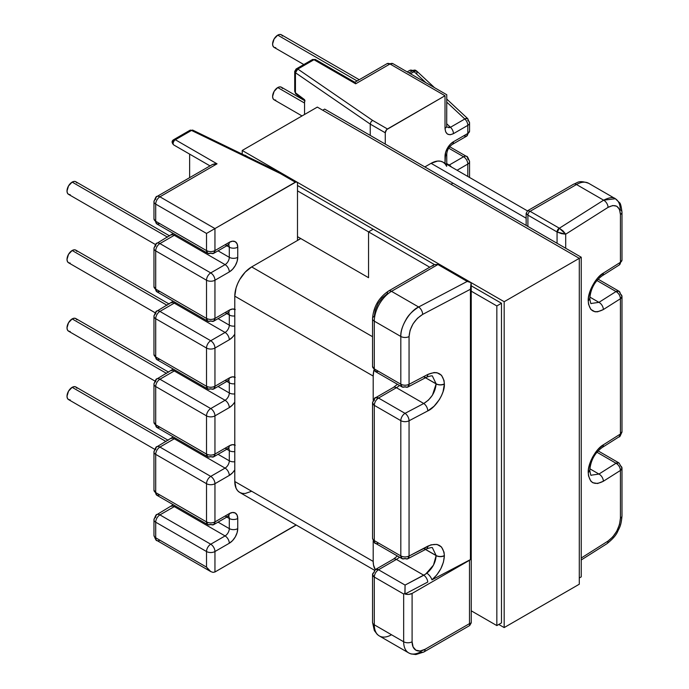 <?xml version="1.0" encoding="UTF-8"?>
<svg xmlns="http://www.w3.org/2000/svg" width="689" height="689" viewBox="0 0 689 689"><rect width="100%" height="100%" fill="white"/><g stroke="black" fill="none" stroke-linecap="round" stroke-linejoin="round"><path stroke-width="1.03" d="M432.511 547.996L436.128 555.506A5.968 3.479 -0.6 0 0 444.371 555.558A5.968 3.479 179.4 0 1 436.128 555.506L425.535 549.443L436.128 555.558L433.502 565.092L425.742 574.032L405.063 585.082L378.511 569.751L396.408 559.416L423.778 575.229A5.968 3.281 62.2 0 1 427.774 582.041L405.02 594.021L408.732 594.409L412.1 593.427L469.493 560.295L412.1 593.427L412.1 641.769L413.09 646.937L415.906 650.183L420.126 651.002L425.096 649.271L469.493 623.64L469.493 560.295A5.968 3.445 0 0 0 470.441 559.58L431.934 579.854C439.608 573.024 443.75 564.997 444.371 555.782L444.371 555.558C443.234 545.214 437.696 542.088 427.774 546.179L409.059 556.032L409.059 420.772L427.774 410.92C435.93 407.423 444.999 392.747 444.371 384.066L444.371 383.851A5.968 3.479 179.4 0 1 436.128 383.79L425.483 377.753L436.128 383.902L432.451 395.185L428.455 400.094L423.752 403.496L405.037 413.348L378.511 398.044L396.408 387.709L423.752 403.496L396.408 387.709A16.467 9.508 120 0 0 399.474 385.461A16.467 9.508 120 0 1 396.408 387.709A5.968 3.445 -120 0 0 393.419 387.416A5.968 3.445 60 0 1 396.408 387.709L378.511 398.044A5.968 3.445 120 0 0 374.291 405.347L374.291 540.615L400.817 555.928L400.817 420.66L374.291 405.347A5.968 3.445 180 0 1 372.542 402.91A5.968 3.445 180 0 1 374.291 400.473A5.968 3.445 60 0 1 375.531 397.742A5.968 3.445 60 0 1 378.511 398.044L375.531 397.742C375.049 397.079 374.049 398.802 372.542 402.91L374.291 405.347L400.817 420.66A5.968 3.445 -60 0 1 405.037 413.348L378.511 398.044C375.953 399.809 374.54 402.247 374.291 405.347L374.291 540.615A5.968 3.445 120 0 0 375.531 543.345A5.968 3.445 -60 0 1 374.291 540.615A5.968 3.445 180 0 1 372.542 538.178A5.968 3.445 0 0 0 374.291 540.615L400.817 555.928L402.049 558.658A5.968 3.445 -60 0 1 400.817 555.928A5.968 3.445 0 0 0 409.059 556.032L430.987 544.835L436.938 544.405L441.511 546.988L444.017 552.199L444.371 555.782L443.432 562.138L440.839 568.726L436.869 574.85L431.934 579.854L470.441 559.58L470.441 289.251L422.65 314.408L417.448 318.292L413.038 323.864L410.093 330.281L409.059 336.577L409.059 384.324L427.774 374.471L434.079 372.525L436.938 372.689L441.511 375.272L444.017 380.483L444.371 384.066L443.053 391.705L441.511 395.65L439.444 399.482L434.079 406.226L427.774 410.92L409.059 420.772L409.059 556.032A5.968 3.281 62.2 0 1 407.81 558.77A5.968 3.281 62.2 0 1 405.037 558.357A5.968 3.445 -60 0 1 402.049 558.658L375.531 543.345A5.968 3.445 -60 0 0 378.511 543.053M436.128 555.506L436.128 555.61A5.968 3.411 0.6 0 0 444.371 555.782A5.968 3.411 -179.4 0 1 436.128 555.61L425.483 549.469L436.128 555.61C435.672 562.379 432.58 568.236 426.853 573.205L423.778 575.229L396.408 559.416A16.467 9.508 120 0 0 399.474 557.168A16.467 9.508 120 0 1 396.408 559.416A5.968 3.445 -120 0 0 393.419 559.124A5.968 3.445 60 0 1 396.408 559.416L378.511 569.751A5.968 3.445 120 0 0 374.291 577.055L374.291 624.811L403.659 641.769L403.659 594.013L374.291 577.055L403.659 594.013L404.882 593.315L405.063 585.082L378.511 569.751L375.531 569.458A5.968 3.445 60 0 1 378.511 569.751C375.953 571.517 374.54 573.954 374.291 577.055A5.968 3.445 180 0 1 372.542 574.626A5.968 3.445 180 0 1 374.291 572.189A5.968 3.445 60 0 1 375.531 569.458L372.542 574.626L374.291 577.055L374.291 624.811A24.348 14.056 120 0 0 379.338 635.956A24.348 14.056 -60 0 1 374.291 624.811A5.968 3.445 180 0 1 372.542 622.374A5.968 3.445 0 0 0 374.291 624.811L403.659 641.769A5.968 3.445 0 0 0 412.1 641.769L412.1 593.427A5.968 3.445 180 0 1 405.02 594.021L427.774 582.041A5.968 3.281 -117.8 0 0 423.778 575.229L405.063 585.082L405.02 594.021L404.882 593.315L403.659 594.013L403.659 641.769A24.348 14.056 120 0 0 408.706 652.914A24.348 14.056 -60 0 1 403.659 641.769A5.968 3.445 180 0 0 412.1 641.769A18.379 10.611 -60 0 0 425.096 649.271A5.968 3.445 60 0 1 423.864 652.001A5.968 3.445 -120 0 0 425.096 649.271L469.493 623.64L469.683 625.543L469.493 623.64L471.242 622.856L469.493 623.64L469.493 560.295A5.968 3.445 180 0 0 470.441 559.58L470.441 289.251L471.078 282.628L470.441 289.251L422.65 314.408A5.968 3.281 -117.8 0 0 418.628 306.993L467.194 281.431L437.928 264.533L391.507 291.335L418.628 306.993L391.507 291.335A24.348 14.056 120 0 0 374.291 321.152L374.291 368.899L400.817 384.212L400.817 336.465L374.291 321.152L400.817 336.465C400.791 331.28 402.531 325.656 406.036 319.593C408.198 315.304 412.401 311.101 418.628 306.993A5.968 3.281 62.2 0 1 422.65 314.408C414.451 319.679 409.921 327.068 409.059 336.577A5.968 3.445 180 0 1 400.817 336.465A5.968 3.445 0 0 0 409.059 336.577L409.059 384.324C406.26 385.547 403.513 385.513 400.817 384.212L374.291 368.899A5.968 3.445 120 0 0 375.531 371.638L374.291 368.899L374.291 321.152A24.348 14.056 -60 0 1 391.507 291.335L437.928 264.533L467.194 281.431L471.078 282.628L467.194 281.431L418.628 306.993C409.817 310.851 400.016 327.06 400.817 336.465L400.817 384.212A5.968 3.445 0 0 0 409.059 384.324A5.968 3.281 62.2 0 1 407.81 387.063L409.059 384.324L427.774 374.471A5.968 3.281 62.2 0 1 426.534 377.202A5.968 3.281 -117.8 0 0 427.774 374.471C437.696 370.381 443.234 373.507 444.371 383.851A5.968 3.479 -0.6 0 1 436.128 383.79L436.128 383.902C435.276 392.368 431.15 398.897 423.752 403.496L405.037 413.348A5.968 3.445 120 0 0 400.817 420.66L400.817 555.928C403.513 557.22 406.26 557.263 409.059 556.032L407.81 558.77L426.534 548.918A5.968 3.281 62.2 0 1 423.752 548.504M412.78 70.674L415.76 70.381A5.968 3.445 120 0 0 412.78 70.674A5.968 3.445 -120 0 0 409.791 70.381L412.78 70.674L408.93 72.896L412.78 70.674A5.968 3.445 60 0 1 414.02 71.604L425.914 82.706L414.02 71.604A5.968 3.445 -120 0 0 412.78 70.674M277.745 35.139L357.1 80.949L277.745 35.139A7.278 4.203 120 0 0 272.99 41.547A7.278 4.203 120 0 0 274.101 47.386L272.99 46.103L272.594 44.053L274.101 38.98L277.745 35.139L279.717 34.45L281.388 34.777A7.278 4.203 120 0 0 277.745 35.139M277.745 87.563L304.555 103.049L277.745 87.563A7.278 4.203 120 0 0 272.99 93.98A7.278 4.203 120 0 0 274.101 99.81L272.99 98.527L272.594 96.477L274.101 91.404L277.745 87.563L279.717 86.883L281.388 87.202A7.278 4.203 120 0 0 277.745 87.563M72.156 182.094L167.548 237.162L72.156 182.094A7.278 4.203 120 0 0 67.401 188.502A7.278 4.203 120 0 0 68.521 194.341L67.401 193.058L67.014 191.008L68.521 185.935L72.156 182.094L74.128 181.405L75.799 181.732A7.278 4.203 120 0 0 72.156 182.094M72.156 250.503L167.039 305.279L72.156 250.503A7.278 4.203 120 0 0 67.401 256.919A7.278 4.203 120 0 0 68.521 262.75L67.401 261.467L67.014 259.417L68.521 254.344L72.156 250.503L74.128 249.814L75.799 250.141A7.278 4.203 120 0 0 72.156 250.503M72.156 318.912L166.54 373.404L72.156 318.912A7.278 4.203 120 0 0 67.401 325.329A7.278 4.203 120 0 0 68.521 331.159L67.401 329.876L67.014 327.826L68.521 322.753L72.156 318.912L74.128 318.223L75.799 318.551A7.278 4.203 120 0 0 72.156 318.912M72.156 387.321L166.032 441.52L72.156 387.321A7.278 4.203 120 0 0 67.401 393.738A7.278 4.203 120 0 0 68.521 399.577L67.401 398.285L67.014 396.244L68.521 391.163L72.156 387.321L74.128 386.641L75.799 386.96A7.278 4.203 120 0 0 72.156 387.321M159.926 223.701L156.946 223.994L153.966 218.826A5.968 3.445 0 0 0 155.705 221.264L155.705 204.116L206.519 233.442L155.705 204.116L155.705 221.264L206.519 250.598L206.519 233.442L214.951 228.576L214.951 250.598L229.299 242.313L232.529 241.193L235.268 241.727L237.102 243.828L237.739 247.187L237.739 257.324L237.102 261.424L235.268 265.635L232.529 269.33L229.299 271.94L214.951 280.225L214.951 318.421L229.299 310.136L232.529 309.017L235.268 309.55M155.705 289.087L206.519 318.421L206.519 280.225L155.705 250.891L155.705 289.087L153.966 286.658A5.968 3.445 0 0 0 155.705 289.087A5.968 3.445 120 0 0 156.946 291.826L155.705 289.087L155.705 250.891A5.968 3.445 180 0 1 153.966 248.453A5.968 3.445 180 0 1 155.705 246.016A5.968 3.445 60 0 1 156.946 243.286A5.968 3.445 60 0 1 159.926 243.579L174.274 235.302L225.079 264.628L210.739 272.913L159.926 243.579A5.968 3.445 -120 0 0 156.946 243.286C156.463 242.623 155.464 244.345 153.966 248.453A5.968 3.445 0 0 0 155.705 250.891A5.968 3.445 -60 0 1 159.926 243.579A5.968 3.445 120 0 0 155.705 250.891L206.519 280.225L206.519 318.421L155.705 289.087M155.705 356.919L206.519 386.253L206.519 348.048L155.705 318.714L155.705 356.919L153.966 354.482A5.968 3.445 0 0 0 155.705 356.919A5.968 3.445 120 0 0 156.946 359.649L155.705 356.919L155.705 318.714A5.968 3.445 180 0 1 153.966 316.277A5.968 3.445 180 0 1 155.705 313.839A5.968 3.445 60 0 1 156.946 311.109A5.968 3.445 60 0 1 159.926 311.411L174.274 303.126L225.079 332.46L210.739 340.736L159.926 311.411A5.968 3.445 -120 0 0 156.946 311.109C156.463 310.446 155.464 312.169 153.966 316.277A5.968 3.445 0 0 0 155.705 318.714A5.968 3.445 -60 0 1 159.926 311.411A5.968 3.445 120 0 0 155.705 318.714L206.519 348.048L206.519 386.253L155.705 356.919M155.705 424.743L206.519 454.077L206.519 415.872L155.705 386.546L155.705 424.743L153.966 422.305A5.968 3.445 0 0 0 155.705 424.743A5.968 3.445 120 0 0 156.946 427.473L155.705 424.743L155.705 386.546A5.968 3.445 180 0 1 153.966 384.109A5.968 3.445 180 0 1 155.705 381.672A5.968 3.445 60 0 1 156.946 378.941A5.968 3.445 60 0 1 159.926 379.234L174.274 370.949L225.079 400.283L210.739 408.568L159.926 379.234A5.968 3.445 -120 0 0 156.946 378.941C156.463 378.278 155.464 380.001 153.966 384.109A5.968 3.445 0 0 0 155.705 386.546A5.968 3.445 -60 0 1 159.926 379.234A5.968 3.445 120 0 0 155.705 386.546L206.519 415.872L206.519 454.077L155.705 424.743M155.705 492.566L206.519 521.9L206.519 483.704L155.705 454.37L155.705 492.566L153.966 490.137A5.968 3.445 0 0 0 155.705 492.566A5.968 3.445 120 0 0 156.946 495.305L155.705 492.566L155.705 454.37A5.968 3.445 180 0 1 153.966 451.932A5.968 3.445 180 0 1 155.705 449.495A5.968 3.445 60 0 1 156.946 446.765A5.968 3.445 60 0 1 159.926 447.058L174.274 438.781L225.079 468.107L210.739 476.392L159.926 447.058A5.968 3.445 -120 0 0 156.946 446.765C156.463 446.102 155.464 447.824 153.966 451.932A5.968 3.445 0 0 0 155.705 454.37A5.968 3.445 -60 0 1 159.926 447.058A5.968 3.445 120 0 0 155.705 454.37L206.519 483.704L206.519 521.9L155.705 492.566M155.705 537.79L206.519 567.116L206.519 551.527L155.705 522.193L155.705 537.79A5.968 3.445 180 0 1 153.966 535.353A5.968 3.445 0 0 0 155.705 537.79L155.705 522.193A5.968 3.445 180 0 1 153.966 519.756A5.968 3.445 180 0 1 155.705 517.318A5.968 3.445 60 0 1 156.946 514.588A5.968 3.445 60 0 1 159.926 514.89L174.274 506.604L225.079 535.939L210.739 544.215L159.926 514.89A5.968 3.445 -120 0 0 156.946 514.588C156.463 513.925 155.464 515.648 153.966 519.756A5.968 3.445 0 0 0 155.705 522.193A5.968 3.445 -60 0 1 159.926 514.89A5.968 3.445 120 0 0 155.705 522.193L206.519 551.527L206.519 567.116L155.705 537.79A5.968 3.445 120 0 0 156.946 540.52A5.968 3.445 -60 0 1 155.705 537.79M295.822 93.816L294.711 91.241L295.443 92.8L295.443 72.741L370.243 124.106L370.243 135.414L370.243 124.106L295.443 72.741L297.82 69.055L313.969 59.728L315.519 59.573A3.1 1.791 120 0 0 313.969 59.728L355.662 83.8L389.991 63.982L445.016 95.745L445.016 128.326C445.55 134.166 448.367 135.94 453.457 133.649L467.805 125.364L467.805 133.459L453.457 141.745A11.937 6.89 120 0 0 445.016 156.36L445.016 163.302L445.662 152.26L447.488 148.049L450.227 144.354L453.457 141.745L467.805 133.459L467.805 125.364L453.457 133.649L450.227 134.743L447.488 134.105L445.662 131.857L445.016 128.326L445.016 95.745L386.615 129.653L385.263 132.779L385.263 144.087L385.263 132.779A3.1 1.791 -60 0 1 387.459 128.981L445.016 95.745L389.991 63.982L355.662 83.8L313.969 59.728L297.82 69.055L372.534 120.36L387.459 128.981L372.534 120.36L297.82 69.055A3.1 1.938 124.5 0 0 295.443 72.741L295.443 92.8L304.555 99.664L304.555 114.469L304.555 99.664L300.929 97.166L304.891 100.801L304.555 99.664L304.891 100.801L295.486 92.834A2.386 1.369 128.5 0 0 295.822 93.816L301.265 98.148A2.386 1.369 -51.5 0 1 300.929 97.166A2.386 1.369 128.5 0 0 301.343 98.2A2.386 1.369 -51.5 0 1 301.265 98.148L305.063 100.973M300.697 238.515L297.493 240.366L297.493 183.455L297.329 182.576L296.141 181.896L214.951 228.576L295.297 182.189L280.371 173.568L191.508 130.436L175.35 139.755L217.044 163.827L159.926 196.804L214.951 228.576L159.926 196.804L217.044 163.827L175.35 139.755A3.1 1.791 120 0 0 173.327 142.494A3.1 1.791 120 0 0 173.8 144.983L209.999 165.877L173.8 144.983L209.999 165.877L189.639 154.121L189.639 177.633L189.639 154.121L173.8 144.983A3.1 2.532 120 0 1 173.163 141.021A3.1 1.791 60 0 1 173.8 139.609A3.1 1.791 60 0 1 175.35 139.755L191.508 130.436L280.371 173.568L281.853 173.378L280.371 173.568L295.297 182.189A3.1 1.791 -60 0 1 296.847 182.034A3.1 1.791 -60 0 1 297.493 183.455L297.493 240.366L300.697 238.515M234.785 377.141A11.937 6.89 120 0 0 229.299 377.968L214.951 386.253L214.951 348.048L229.299 339.763A11.937 6.89 120 0 0 234.785 334.26L232.529 337.162L229.299 339.763L214.951 348.048L214.951 386.253L229.299 377.968L232.529 376.84L235.268 377.374M234.785 444.965A11.937 6.89 120 0 0 229.299 445.792L214.951 454.077L214.951 415.872L229.299 407.595A11.937 6.89 120 0 0 234.785 402.083L232.529 404.986L229.299 407.595L214.951 415.872L214.951 454.077L229.299 445.792L232.529 444.672L235.268 445.206M296.089 524.975A3.1 1.791 -60 0 1 295.297 525.604L214.951 571.991L214.951 551.527L229.299 543.242A11.937 6.89 120 0 0 237.739 528.627L237.739 518.49A11.937 6.89 120 0 0 229.299 513.615L214.951 521.9L214.951 483.704L229.299 475.419A11.937 6.89 120 0 0 234.785 469.915L232.529 472.809L229.299 475.419L214.951 483.704L214.951 521.9L229.299 513.615L232.529 512.495L235.268 513.029L237.102 515.131L237.739 518.49L237.739 528.627L237.102 532.726L235.268 536.946L232.529 540.641L229.299 543.242L214.951 551.527L214.951 571.991L296.141 524.932M467.805 176.453L467.805 164.06L457.074 170.261L467.805 164.06A5.968 3.445 -120 0 0 463.585 156.756L449.237 165.033L446.765 163.612L449.237 165.033A5.968 3.445 -60 0 1 448.582 165.36A5.968 3.445 -60 0 0 449.237 165.033A5.968 3.445 60 0 1 451.407 166.988A5.968 3.445 -120 0 0 449.237 165.033L463.585 156.756A5.968 3.445 -60 0 1 466.565 156.455A5.968 3.445 -60 0 1 467.805 159.193A5.968 3.445 180 0 1 469.554 161.622A5.968 3.445 180 0 1 467.805 164.06A5.968 3.445 -0 0 0 469.554 161.622C468.046 157.514 467.047 155.792 466.565 156.455A5.968 3.445 120 0 0 463.585 156.756A5.968 3.445 60 0 1 467.805 164.06L467.805 176.453M388.527 291.034C378.726 297.682 373.395 306.906 372.542 318.714A5.968 3.445 0 0 0 374.291 321.152A5.968 3.445 180 0 1 372.542 318.714A5.968 3.445 180 0 1 374.291 316.277L375.281 309.964L378.097 303.47L382.317 297.777L387.287 293.764A5.968 3.445 60 0 1 388.527 291.034A5.968 3.445 60 0 1 391.507 291.335A5.968 3.445 -120 0 0 388.527 291.034L434.346 264.576L439.479 264.378A3.1 1.791 120 0 0 437.928 264.533L434.346 264.576L439.479 264.378L471.052 282.611M420.876 651.708A24.348 14.056 -60 0 1 408.706 652.914L410.988 653.939L415.88 654.55L423.864 652.001A5.968 3.445 60 0 1 420.876 651.708M391.507 634.75A24.348 14.056 -60 0 1 379.338 635.956L408.706 652.914M296.847 182.034L281.792 173.344L192.86 130.178A3.1 1.628 115.9 0 0 191.508 130.436L189.957 130.281L191.508 130.436A3.1 1.791 -120 0 0 189.957 130.281L173.8 139.609A3.1 1.791 -120 0 1 175.35 139.755A3.1 1.791 -60 0 0 173.327 142.494A3.1 1.791 -60 0 0 173.8 144.983L189.639 154.121M432.813 265.963L434.303 264.602M423.752 376.797A5.968 3.281 62.2 0 0 426.534 377.202L407.81 387.063A5.968 3.281 62.2 0 1 405.037 386.65A5.968 3.445 -60 0 1 402.049 386.942A5.968 3.445 -60 0 1 400.817 384.212L402.049 386.942L375.531 371.638L372.542 366.462A5.968 3.445 0 0 0 374.291 368.899L372.542 366.462L372.542 318.714M378.511 371.337L375.531 371.638M214.675 163.87L217.044 163.827L212.539 164.447L214.675 163.87M581.232 559.976L606.82 543.776A5.968 3.6 -122.3 0 0 608.034 541.054L581.232 558.03L608.034 541.054L612.779 536.903L616.801 531.107L619.489 524.536L620.436 518.197L620.436 470.441L603.366 481.249L597.596 483.523L592.695 482.679L590.809 481.111L588.535 475.978L588.234 472.611L588.535 468.856L590.809 460.846L592.695 456.893L597.596 449.839L603.366 444.801L620.436 433.992L620.436 298.733L603.366 309.542L597.596 311.807L594.986 311.781L590.809 309.395L588.535 304.271L588.234 300.904L588.535 297.148L590.809 289.139L594.986 281.465L597.596 278.132L603.366 273.094L620.436 262.285L620.436 214.537L619.489 209.387L616.801 206.226L612.779 205.52L608.034 207.38L565.695 234.191L565.695 248.255L565.695 234.191L561.561 233.657L557.263 232.072A5.968 3.445 180 0 1 557.065 231.969L527.895 215.123L527.895 226.431L527.895 215.123L557.065 231.969A3.1 1.791 -60 0 1 559.253 228.162A2.868 1.654 0 0 0 559.356 228.223L603.624 200.18L576.504 184.523L530.082 211.325L559.253 228.162L530.082 211.325A3.1 1.791 120 0 0 527.895 215.123L526.146 213.375L527.895 215.123A3.1 1.791 -60 0 1 530.082 211.325L527.696 210.688L530.082 211.325L576.504 184.523L603.624 200.18C609.446 197.338 613.356 196.856 615.372 198.733C618.644 200.887 620.264 204.573 620.238 209.775A5.968 3.445 180 0 1 621.986 212.212A5.968 3.445 180 0 1 620.436 214.537A5.968 3.445 -0 0 0 621.986 212.212C621.254 206.192 620.419 203.014 619.48 202.678L615.372 198.733L603.624 200.18L559.356 228.223A2.868 1.654 180 0 1 559.253 228.162A3.1 1.791 120 0 0 557.065 231.969L557.065 243.269L557.065 231.969A5.968 3.445 0 0 0 557.263 232.072A3.1 1.705 -62.2 0 1 559.356 228.223L557.263 232.072L565.695 234.191L559.356 228.223L563.034 230.927L565.695 234.191L608.034 207.38A5.968 3.6 -122.3 0 0 603.624 200.18A5.968 3.6 57.7 0 1 608.034 207.38C615.51 203.6 619.644 205.985 620.436 214.537L620.436 262.285A5.968 3.445 -0 0 0 621.986 259.968L619.213 265.007A5.968 3.6 -122.3 0 0 620.436 262.285L603.366 273.094A5.968 3.6 57.7 0 1 602.152 275.815A5.968 3.6 -122.3 0 0 603.366 273.094C595.899 277.012 587.605 292.257 588.234 300.904L589.793 298.501L588.234 300.904C589.233 311.264 594.28 314.15 603.366 309.542A5.968 3.6 -122.3 0 0 598.956 302.35L589.862 297.097L598.956 302.35L591.24 303.461C590.929 304.323 590.447 302.686 589.793 298.57M620.238 465.686A5.968 3.445 180 0 1 621.986 468.124A5.968 3.445 180 0 1 620.436 470.441A5.968 3.6 -122.3 0 0 616.026 463.249A5.968 3.445 -60 0 1 619.006 462.956L616.026 463.249L596.984 452.26L616.026 463.249L598.956 474.058L589.862 468.804L598.956 474.058A5.968 3.6 57.7 0 1 603.366 481.249L620.436 470.441L620.436 518.197C619.644 527.748 615.51 535.362 608.034 541.054A5.968 3.6 57.7 0 1 606.811 543.776M591.265 475.186L598.956 474.058L616.026 463.249C618.705 464.946 620.169 467.349 620.436 470.441L621.986 468.124L621.986 515.872A5.968 3.445 180 0 1 620.436 518.197A5.968 3.445 -0 0 0 621.986 515.872C621.151 526.224 619.411 527.559 617.654 531.589C616.069 535.319 612.452 539.375 606.82 543.776M588.802 472.189L588.328 470.613L588.802 472.189M598.155 450.916L619.006 462.956L621.986 468.124M370.243 124.106L385.263 132.779L370.243 124.106L370.915 121.962L372.534 120.36L370.915 121.962L370.243 124.106M598.155 279.209L619.006 291.24L616.026 291.542A5.968 3.445 -60 0 1 619.006 291.24A5.968 3.445 -60 0 1 620.238 293.979A5.968 3.445 180 0 1 621.986 296.416A5.968 3.445 180 0 1 620.436 298.733A5.968 3.6 -122.3 0 0 616.026 291.542L596.984 280.552L616.026 291.542L598.956 302.35A5.968 3.6 57.7 0 1 603.366 309.542L620.436 298.733L620.436 433.992L603.366 444.801C595.899 448.72 587.605 463.973 588.234 472.611C589.233 482.972 594.28 485.857 603.366 481.249A5.968 3.6 -122.3 0 0 598.956 474.058M588.802 300.482L588.328 298.905L588.802 300.482M526.146 225.424L526.146 213.375L527.696 210.688L573.524 184.23C577.77 182.826 578.493 179.743 588.682 183.317A24.348 14.056 120 0 0 576.504 184.523A5.968 3.445 -120 0 0 573.524 184.23A5.968 3.445 60 0 1 576.504 184.523A24.348 14.056 -60 0 1 588.682 183.317L615.372 198.733M355.266 82.697L355.662 83.8L354.792 82.318L354.12 82.981M295.443 72.741A3.1 1.791 180 0 1 294.711 71.587A3.1 1.791 180 0 1 295.624 70.321A3.1 1.791 60 0 1 296.27 68.9A3.1 1.791 60 0 1 297.82 69.055L296.27 68.9L294.711 71.587L295.443 72.741M294.72 91.077L294.961 90.078M295.9 93.868A2.386 1.369 -51.5 0 1 295.486 92.834L295.443 92.8A2.386 1.18 133.6 0 0 295.667 93.678A2.386 1.18 133.6 0 0 295.719 93.713M313.969 59.728A3.1 1.791 -120 0 0 312.418 59.573L313.969 59.728M226.827 517.069L229.299 518.49L229.299 528.627L218.051 522.133L229.299 528.627A5.968 3.445 -60 0 1 225.079 535.939L210.739 544.215L159.926 514.89L174.274 506.604A5.968 3.445 -120 0 0 171.294 506.312A5.968 3.445 60 0 1 174.274 506.604A5.968 3.445 120 0 0 175.282 505.89A5.968 3.445 120 0 1 174.274 506.604L225.079 535.939A5.968 3.445 60 0 1 229.299 543.242A5.968 3.445 -120 0 0 225.079 535.939A5.968 3.445 -60 0 0 229.299 528.627A5.968 3.445 0 0 0 237.739 528.627A5.968 3.445 180 0 1 229.299 528.627L229.299 518.49L226.827 517.069M226.827 449.237L229.299 450.666L229.299 460.803L218.051 454.309L229.299 460.803A5.968 3.445 -60 0 1 225.079 468.107L210.739 476.392L159.926 447.058L174.274 438.781A5.968 3.445 -120 0 0 171.294 438.48A5.968 3.445 60 0 1 174.274 438.781A5.968 3.445 120 0 0 175.282 438.058A5.968 3.445 120 0 1 174.274 438.781L225.079 468.107A5.968 3.445 60 0 1 229.299 475.419A5.968 3.445 -120 0 0 225.079 468.107A5.968 3.445 -60 0 0 229.299 460.803A5.968 3.445 0 0 0 234.785 461.733A5.968 3.445 180 0 1 229.299 460.803L229.299 450.666L226.827 449.237M226.827 381.413L229.299 382.843L229.299 392.971L218.051 386.477L229.299 392.971A5.968 3.445 -60 0 1 225.079 400.283L210.739 408.568L159.926 379.234L174.274 370.949A5.968 3.445 -120 0 0 171.294 370.656A5.968 3.445 60 0 1 174.274 370.949A5.968 3.445 120 0 0 175.282 370.234A5.968 3.445 120 0 1 174.274 370.949L225.079 400.283A5.968 3.445 60 0 1 229.299 407.595A5.968 3.445 -120 0 0 225.079 400.283A5.968 3.445 -60 0 0 229.299 392.971A5.968 3.445 0 0 0 234.785 393.901A5.968 3.445 180 0 1 229.299 392.971L229.299 382.843L226.827 381.413M226.827 313.59L229.299 315.011L229.299 325.148L218.051 318.654L229.299 325.148A5.968 3.445 -60 0 1 225.079 332.46L210.739 340.736L159.926 311.411L174.274 303.126A5.968 3.445 -120 0 0 171.294 302.833A5.968 3.445 60 0 1 174.274 303.126A5.968 3.445 120 0 0 175.282 302.411A5.968 3.445 120 0 1 174.274 303.126L225.079 332.46A5.968 3.445 60 0 1 229.299 339.763A5.968 3.445 -120 0 0 225.079 332.46A5.968 3.445 -60 0 0 229.299 325.148A5.968 3.445 0 0 0 234.785 326.078A5.968 3.445 180 0 1 229.299 325.148L229.299 315.011L226.827 313.59M226.827 245.758L229.299 247.187L229.299 257.324L218.051 250.83L229.299 257.324A5.968 3.445 -60 0 1 225.079 264.628L210.739 272.913L159.926 243.579L174.274 235.302A5.968 3.445 -120 0 0 171.294 235.001A5.968 3.445 60 0 1 174.274 235.302A5.968 3.445 120 0 0 175.282 234.579A5.968 3.445 120 0 1 174.274 235.302L225.079 264.628A5.968 3.445 60 0 1 229.299 271.94A5.968 3.445 -120 0 0 225.079 264.628A5.968 3.445 -60 0 0 229.299 257.324A5.968 3.445 0 0 0 237.739 257.324A5.968 3.445 180 0 1 229.299 257.324L229.299 247.187L226.827 245.758M448.694 148.161L463.585 156.756L448.694 148.161M159.926 540.228A5.968 3.445 -60 0 1 156.946 540.52C156.463 541.184 155.464 539.461 153.966 535.353L153.966 519.756M208.448 569.734L206.519 567.116L210.739 571.577L208.448 569.734M213.022 572.37L210.739 571.577L213.022 572.37L214.951 571.991L213.022 572.37M214.951 551.527A5.968 3.445 180 0 1 206.519 551.527A5.968 3.445 -60 0 1 210.739 544.215A5.968 3.445 120 0 0 206.519 551.527A5.968 3.445 0 0 0 214.951 551.527A5.968 3.445 -120 0 0 210.739 544.215A5.968 3.445 60 0 1 214.951 551.527M237.739 518.49A5.968 3.445 180 0 1 229.299 518.49A5.968 3.445 0 0 0 237.739 518.49M228.524 516.121A5.968 3.445 -60 0 1 229.299 518.49A5.968 3.445 -60 0 0 228.524 516.121M213.719 524.63L207.751 524.63A5.968 3.445 -60 0 1 206.519 521.9L207.751 524.63A5.968 3.445 -60 0 0 210.739 524.338A5.968 3.445 60 0 0 213.719 524.63L214.951 521.9A5.968 3.445 60 0 1 213.719 524.63L228.068 516.354A5.968 3.445 -120 0 0 229.299 513.615A5.968 3.445 60 0 1 228.068 516.354A5.968 3.445 60 0 1 225.079 516.052M159.926 495.003L156.946 495.305L153.966 490.137L153.966 451.932M214.951 521.9C212.143 523.235 209.327 523.235 206.519 521.9A5.968 3.445 0 0 0 214.951 521.9M214.951 483.704A5.968 3.445 180 0 1 206.519 483.704A5.968 3.445 -60 0 1 210.739 476.392A5.968 3.445 120 0 0 206.519 483.704A5.968 3.445 0 0 0 214.951 483.704A5.968 3.445 -120 0 0 210.739 476.392A5.968 3.445 60 0 1 214.951 483.704M234.785 451.596A5.968 3.445 180 0 1 229.299 450.666A5.968 3.445 0 0 0 234.785 451.596M228.524 448.298A5.968 3.445 -60 0 1 229.299 450.666A5.968 3.445 -60 0 0 228.524 448.298M213.719 456.807L207.751 456.807A5.968 3.445 -60 0 1 206.519 454.077L207.751 456.807A5.968 3.445 -60 0 0 210.739 456.514A5.968 3.445 60 0 0 213.719 456.807L214.951 454.077A5.968 3.445 60 0 1 213.719 456.807L228.068 448.522A5.968 3.445 -120 0 0 229.299 445.792A5.968 3.445 60 0 1 228.068 448.522A5.968 3.445 60 0 1 225.079 448.229M159.926 427.18L156.946 427.473L153.966 422.305L153.966 384.109M214.951 454.077C212.143 455.412 209.327 455.412 206.519 454.077A5.968 3.445 0 0 0 214.951 454.077M214.951 415.872A5.968 3.445 180 0 1 206.519 415.872A5.968 3.445 -60 0 1 210.739 408.568A5.968 3.445 120 0 0 206.519 415.872A5.968 3.445 0 0 0 214.951 415.872A5.968 3.445 -120 0 0 210.739 408.568A5.968 3.445 60 0 1 214.951 415.872M234.785 383.773A5.968 3.445 180 0 1 229.299 382.843A5.968 3.445 0 0 0 234.785 383.773M228.524 380.466A5.968 3.445 -60 0 1 229.299 382.843A5.968 3.445 -60 0 0 228.524 380.466M213.719 388.984L207.751 388.984A5.968 3.445 -60 0 1 206.519 386.253L207.751 388.984A5.968 3.445 -60 0 0 210.739 388.682A5.968 3.445 60 0 0 213.719 388.984L214.951 386.253A5.968 3.445 60 0 1 213.719 388.984L228.068 380.698A5.968 3.445 -120 0 0 229.299 377.968A5.968 3.445 60 0 1 228.068 380.698A5.968 3.445 60 0 1 225.079 380.406M159.926 359.357L156.946 359.649L153.966 354.482L153.966 316.277M214.951 386.253C212.143 387.588 209.327 387.588 206.519 386.253A5.968 3.445 0 0 0 214.951 386.253M214.951 348.048A5.968 3.445 180 0 1 206.519 348.048A5.968 3.445 -60 0 1 210.739 340.736A5.968 3.445 120 0 0 206.519 348.048A5.968 3.445 0 0 0 214.951 348.048A5.968 3.445 -120 0 0 210.739 340.736A5.968 3.445 60 0 1 214.951 348.048M234.785 315.941A5.968 3.445 180 0 1 229.299 315.011A5.968 3.445 0 0 0 234.785 315.941M228.524 312.642A5.968 3.445 -60 0 1 229.299 315.011A5.968 3.445 -60 0 0 228.524 312.642M234.785 309.309A11.937 6.89 120 0 0 229.299 310.136A5.968 3.445 60 0 1 228.068 312.875A5.968 3.445 60 0 1 225.079 312.573M159.926 291.525L156.946 291.826L153.966 286.658L153.966 248.453M225.079 244.75A5.968 3.445 60 0 0 228.068 245.043L213.719 253.328L214.951 250.598A5.968 3.445 60 0 1 213.719 253.328A5.968 3.445 60 0 1 210.739 253.035A5.968 3.445 -60 0 1 207.751 253.328A5.968 3.445 -60 0 1 206.519 250.598A5.968 3.445 0 0 0 214.951 250.598L229.299 242.313A5.968 3.445 60 0 1 228.068 245.043A5.968 3.445 -120 0 0 229.299 242.313A11.937 6.89 120 0 1 237.739 247.187A5.968 3.445 180 0 1 229.299 247.187A5.968 3.445 0 0 0 237.739 247.187L237.739 257.324A11.937 6.89 120 0 1 229.299 271.94L214.951 280.225A5.968 3.445 -120 0 0 210.739 272.913A5.968 3.445 120 0 0 206.519 280.225A5.968 3.445 -60 0 1 210.739 272.913A5.968 3.445 60 0 1 214.951 280.225A5.968 3.445 180 0 1 206.519 280.225A5.968 3.445 0 0 0 214.951 280.225L214.951 318.421C212.143 319.756 209.327 319.756 206.519 318.421A5.968 3.445 0 0 0 214.951 318.421L213.719 321.152L228.068 312.875A5.968 3.445 -120 0 0 229.299 310.136L214.951 318.421A5.968 3.445 60 0 1 213.719 321.152A5.968 3.445 60 0 1 210.739 320.859A5.968 3.445 -60 0 1 207.751 321.152A5.968 3.445 -60 0 1 206.519 318.421L207.751 321.152L156.946 291.826M212.539 164.447L156.946 196.511A5.968 3.445 60 0 1 159.926 196.804A5.968 3.445 -120 0 0 156.946 196.511A5.968 3.445 60 0 0 155.705 199.242A5.968 3.445 180 0 0 153.966 201.679A5.968 3.445 0 0 0 155.705 204.116A5.968 3.445 180 0 1 153.966 201.679C155.464 197.571 156.463 195.848 156.946 196.511M155.705 204.116A5.968 3.445 -60 0 1 159.926 196.804A5.968 3.445 120 0 0 155.705 204.116M213.719 253.328L207.751 253.328L206.519 250.598C209.327 251.933 212.143 251.933 214.951 250.598L214.951 228.576L206.519 233.442L206.519 250.598L155.705 221.264A5.968 3.445 120 0 0 156.946 223.994L153.966 218.826L153.966 201.679M228.524 244.819A5.968 3.445 -60 0 1 229.299 247.187A5.968 3.445 -60 0 0 228.524 244.819M70.192 399.896L68.521 399.577L154.594 449.262M168.159 440.288L75.799 386.96L76.918 388.243M70.192 331.487L68.521 331.159L154.836 381M168.667 372.172L75.799 318.551L76.918 319.834M70.192 263.077L68.521 262.75L155.12 312.746M169.175 304.047L75.799 250.141L76.918 251.425M70.192 194.668L68.521 194.341L155.438 244.526M169.683 235.931L75.799 181.732L76.918 183.016M275.772 100.138L274.101 99.81L302.023 115.933M304.34 100.456L281.388 87.202L282.499 88.485M275.772 47.705L274.101 47.386L303.823 64.542M359.236 79.717L281.388 34.777L282.499 36.061M467.96 119.171L467.443 118.422L464.825 118.99A5.968 3.445 60 0 1 467.805 125.364A5.968 3.445 -120 0 0 464.825 118.99L446.765 102.144L464.825 118.99L450.477 127.276L446.765 123.813L450.477 127.276L448.772 127.732M434.535 87.675L416.845 71.182A5.968 2.282 133 0 0 414.02 71.604L410.36 73.723L415.536 70.976L416.638 71.036L417 73.112M389.991 63.982A5.968 3.445 -120 0 0 387.003 63.681L392.971 63.681A5.968 3.445 120 0 0 389.991 63.982M445.016 128.326A5.968 3.445 -0 0 0 446.765 125.889A5.968 3.445 180 0 1 445.016 128.326M447.127 127.164L450.477 127.276A5.968 3.445 60 0 1 453.457 133.649A5.968 3.445 -120 0 0 450.477 127.276L464.825 118.99A5.968 2.282 -47 0 1 467.65 118.568A5.968 2.282 -47 0 1 467.805 120.497A5.968 3.445 180 0 1 469.554 122.935A5.968 3.445 180 0 1 467.805 125.364A5.968 3.445 -0 0 0 469.554 122.935L467.65 118.568L446.765 99.087M446.696 126.81L446.765 94.737L392.971 63.681L387.003 63.681L354.654 82.361M416.638 71.036L417.146 71.785M446.765 165.033L446.765 153.931A5.968 3.445 180 0 1 445.016 156.36A5.968 3.445 -0 0 0 446.765 153.931C447.17 150.004 448.987 146.852 452.217 144.475A5.968 3.445 -120 0 0 453.457 141.745A5.968 3.445 60 0 1 452.217 144.475L466.565 136.198A5.968 3.445 -120 0 0 467.805 133.459A5.968 3.445 -0 0 0 469.554 131.022L466.565 136.198L463.585 135.897M589.793 470.208L588.234 472.611L589.793 470.303C590.447 474.402 590.929 476.03 591.24 475.169M598.956 302.35L616.026 291.542C618.705 293.238 620.169 295.633 620.436 298.733L621.986 296.416L621.986 431.676L620.436 433.992A5.968 3.445 -0 0 0 621.986 431.676C620.444 435.801 619.514 437.489 619.213 436.714A5.968 3.6 -122.3 0 0 620.436 433.992L619.213 436.714L602.152 447.523A5.968 3.6 -122.3 0 0 603.366 444.801A5.968 3.6 57.7 0 1 602.152 447.523C594.736 452.957 590.611 460.545 589.793 470.303M621.986 212.212L621.986 259.968L619.213 265.007L602.152 275.815C594.736 281.25 590.611 288.837 589.793 298.587L589.793 298.501M431.934 579.854A5.968 2.317 -129.1 0 0 426.853 573.205A5.968 2.317 50.9 0 1 431.934 579.854M427.774 546.179A5.968 3.281 62.2 0 1 426.534 548.918A5.968 3.281 -117.8 0 0 427.774 546.179M409.059 420.772A5.968 3.445 180 0 1 400.817 420.66A5.968 3.445 0 0 0 409.059 420.772A5.968 3.281 -117.8 0 0 405.037 413.348A5.968 3.281 62.2 0 1 409.059 420.772M427.774 410.92A5.968 3.281 -117.8 0 0 423.752 403.496A5.968 3.281 62.2 0 1 427.774 410.92M444.371 384.066A5.968 3.411 -179.4 0 1 436.128 383.902A5.968 3.411 0.6 0 0 444.371 384.066M426.534 377.202C430.703 375.781 432.692 375.471 432.503 376.28L436.128 383.79M431.09 163.327L526.146 218.206L431.09 163.327L424.846 166.936L431.09 163.327A23.874 13.78 120 0 1 443.027 162.148L440.469 161.2L437.549 161.088L431.09 163.327M374.471 570.225L239.729 492.437L237.636 490.697L236.069 488.225L234.785 481.508L234.785 296.158L236.069 287.959L237.636 283.687L239.729 279.519L245.206 272.129L251.666 266.919L300.783 238.566L251.666 266.919L372.542 336.706L251.666 266.919A23.874 13.78 120 0 0 234.785 296.158L373.197 376.065A23.874 13.78 -60 0 1 373.869 370.217L373.197 376.065L234.785 296.158L234.785 481.508L373.197 561.414L373.197 540.882L373.197 561.414L234.785 481.508A23.874 13.78 120 0 0 239.729 492.437L242.287 493.384L245.206 493.496L251.666 491.257M373.197 400.206L373.197 376.065L373.197 400.206M375.281 569.605A23.874 13.78 -60 0 1 373.197 561.414L373.524 565.032L375.281 569.605M446.687 166.359L445.128 163.887L443.027 162.148L527.412 210.868M368.555 277.693L368.555 231.883L373.197 229.204L368.555 231.883L429.764 267.229L368.555 231.883L368.555 277.693L368.555 231.883L373.197 229.204L368.555 231.883L297.493 190.862L368.555 231.883L368.555 277.693L297.493 236.663L368.555 277.693M451.011 184.282L452.949 183.162L451.011 184.282L452.949 183.162L581.232 257.221L579.285 258.341L581.232 257.221L452.949 183.162L451.011 184.282M581.232 576.865L579.285 577.985L581.232 576.865L581.232 257.221L581.232 576.865M501.48 622.908L496.838 625.586L471.242 610.816L496.838 625.586L501.48 622.908L501.48 303.272L496.838 305.95L496.838 625.586L496.838 305.95L501.48 303.272L471.242 285.814L501.48 303.272L501.48 622.908M471.242 291.171L496.838 305.95L471.242 291.171M322.728 110.223L324.665 109.103L322.728 110.223M452.949 183.162L324.665 109.103L452.949 183.162M242.218 154.129L242.218 150.469L317.328 107.105L242.218 150.469L504.176 301.713L504.176 627.584L498.776 624.467L504.176 627.584L579.285 584.22L504.176 627.584L504.176 301.713L579.285 258.341L504.176 301.713L242.218 150.469L242.218 154.129M579.285 584.22L579.285 258.341L317.328 107.105L579.285 258.341L579.285 584.22M434.406 264.55L297.493 185.496L434.406 264.55M248.152 157.014L244.914 155.146L248.152 157.014M416.845 71.182L415.76 70.381L409.791 70.381L407.182 71.889M375.531 543.345C375.049 544.009 374.049 542.286 372.542 538.178L372.542 402.91M379.338 635.956L377.305 634.483L374.334 630.564L372.542 622.374L372.542 574.626M397.45 555.997L393.419 559.124L375.531 569.458M397.45 384.29L393.419 387.416L375.531 397.742M173.8 144.983C171.535 142.744 171.535 140.952 173.8 139.609M354.973 82.353L315.519 59.573L312.418 59.573L296.27 68.9M294.711 71.587L294.711 91.241L295.624 93.635M210.739 571.577L156.946 540.52M173.232 504.701L156.946 514.588M228.068 516.354L228.903 516.001L228.068 515.76M207.751 524.63L156.946 495.305M173.232 436.878L156.946 446.765M228.068 448.522L228.903 448.169L228.068 447.936M207.751 456.807L156.946 427.473M173.232 369.054L156.946 378.941M228.068 380.698L228.903 380.345L228.068 380.104M207.751 388.984L156.946 359.649M173.232 301.222L156.946 311.109M228.068 312.875L228.903 312.522L228.068 312.281M213.719 321.152L207.751 321.152M173.232 233.399L156.946 243.286M207.751 253.328L156.946 223.994M228.068 245.043L228.903 244.69L228.068 244.457M466.565 136.198L469.554 131.022L469.554 122.935M466.565 156.455L449.719 146.731M469.554 177.461L469.554 161.622M619.006 291.24L621.986 296.416M426.534 548.918C430.703 547.488 432.692 547.178 432.503 547.988M471.242 284.152L471.242 622.856L469.683 625.543L423.864 652.001M407.81 558.77L402.049 558.658M407.81 387.063L402.049 386.942"/></g></svg>
